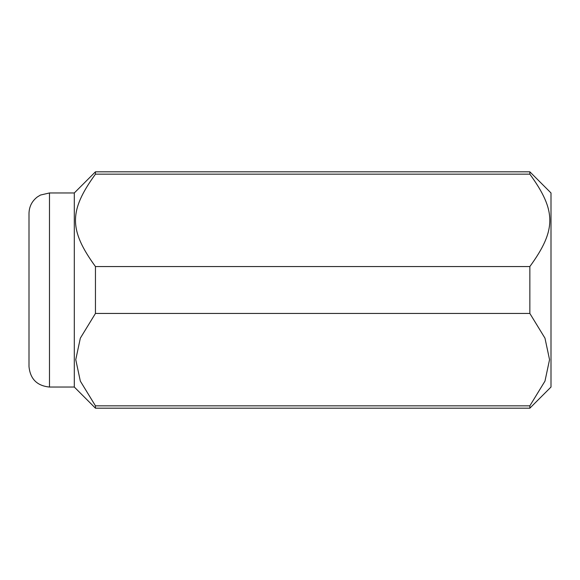 <?xml version="1.0" encoding="UTF-8"?>
<svg xmlns="http://www.w3.org/2000/svg" width="580" height="580" viewBox="0 0 580 580"><rect width="100%" height="100%" fill="white"/><g stroke="black" fill="none" stroke-linecap="round" stroke-linejoin="round"><path stroke-width="0.87" d="M529.852 405.84L95.453 405.84L80.337 381.132L75.755 359.644L80.337 338.154L95.453 313.446L529.852 313.446L544.968 338.154L549.55 359.644L544.968 381.132L529.852 405.84L529.852 408.189L551 387.041L551 192.959L529.852 171.81L95.453 171.81L74.305 192.959L74.305 387.041L49.489 387.041C37.047 385.83 30.218 379.001 29 366.56L29 213.44C29.167 206.632 31.936 201.144 37.316 196.968L40.477 195.047L49.489 192.959L49.489 387.041M95.453 405.84L95.453 408.189L74.305 387.041M529.852 171.81L529.852 174.159C556.466 210.736 556.466 229.977 529.852 266.553L95.453 266.553L95.453 313.446M95.453 266.553C68.839 229.977 68.839 210.736 95.453 174.159L529.852 174.159M95.453 171.81L95.453 174.159M529.852 266.553L529.852 313.446M529.852 408.189L95.453 408.189M74.305 192.959L49.489 192.959"/></g></svg>
